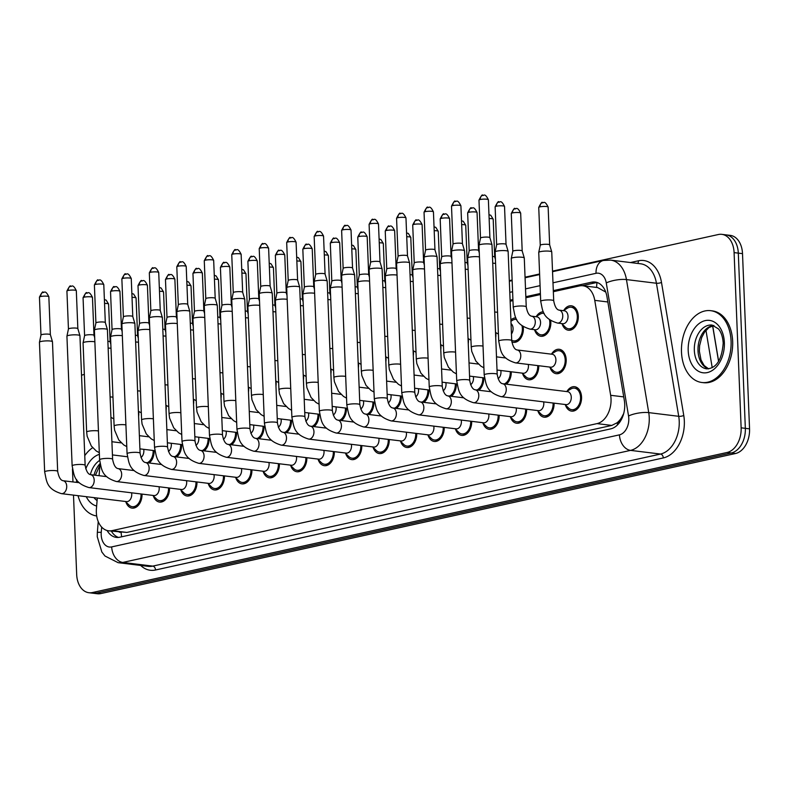 <?xml version="1.0" encoding="UTF-8"?>
<svg xmlns="http://www.w3.org/2000/svg" width="789" height="789" viewBox="0 0 789 789"><rect width="100%" height="100%" fill="white"/><g stroke="black" fill="none" stroke-linecap="round" stroke-linejoin="round"><path stroke-width="1.18" d="M563.839 310.294A12.299 8.373 97 0 1 571.364 305.797A12.299 8.373 97 0 1 578.298 316.152A12.299 8.373 97 0 1 568.376 330.216A12.299 8.373 97 0 1 562.163 324.032M536.372 316.359A12.299 8.373 97 0 1 543.335 311.823M550.673 320.462A12.299 8.373 97 0 1 550.83 322.208A12.299 8.373 97 0 1 540.909 336.282A12.299 8.373 97 0 1 534.686 330.098M510.887 319.979A12.299 8.373 97 0 1 515.868 317.888M523.196 326.528A12.299 8.373 97 0 1 523.363 328.273A12.299 8.373 97 0 1 513.432 342.337A12.299 8.373 97 0 1 511.834 341.903M495.729 332.593A12.299 8.373 97 0 1 495.887 334.339A12.299 8.373 97 0 1 495.719 337.574M468.262 338.659A12.299 8.373 97 0 1 468.419 340.394A12.299 8.373 97 0 1 468.252 343.629M440.785 344.714A12.299 8.373 97 0 1 440.952 346.46A12.299 8.373 97 0 1 440.785 349.695M413.318 350.78A12.299 8.373 97 0 1 413.475 352.525A12.299 8.373 97 0 1 413.308 355.76M385.851 356.845A12.299 8.373 97 0 1 386.008 358.591A12.299 8.373 97 0 1 385.841 361.816M358.374 362.901A12.299 8.373 97 0 1 358.541 364.646A12.299 8.373 97 0 1 358.374 367.881M330.907 368.966A12.299 8.373 97 0 1 331.064 370.712A12.299 8.373 97 0 1 330.897 373.947M303.43 375.031A12.299 8.373 97 0 1 303.597 376.777A12.299 8.373 97 0 1 303.43 380.012M275.963 381.097A12.299 8.373 97 0 1 276.12 382.833A12.299 8.373 97 0 1 275.963 386.068M248.496 387.152A12.299 8.373 97 0 1 248.653 388.898A12.299 8.373 97 0 1 248.486 392.133M221.019 393.218A12.299 8.373 97 0 1 221.186 394.964A12.299 8.373 97 0 1 221.019 398.198M193.552 399.283A12.299 8.373 97 0 1 193.709 401.019A12.299 8.373 97 0 1 193.542 404.254M166.084 405.339A12.299 8.373 97 0 1 166.242 407.085A12.299 8.373 97 0 1 166.075 410.319M138.608 411.404A12.299 8.373 97 0 1 138.775 413.15A12.299 8.373 97 0 1 138.608 416.385M551.728 353.788A12.299 8.373 97 0 1 559.253 349.29A12.299 8.373 97 0 1 566.186 359.636A12.299 8.373 97 0 1 556.265 373.7A12.299 8.373 97 0 1 550.051 367.526M567.094 391.206A12.299 8.373 97 0 1 574.619 386.709A12.299 8.373 97 0 1 581.552 397.064A12.299 8.373 97 0 1 571.63 411.128A12.299 8.373 97 0 1 565.407 404.944M97.294 498.037L96.426 508.787A21.707 14.774 -83 0 0 96.347 512.544A21.707 14.774 -83 0 0 108.586 530.81A21.707 14.774 -83 0 0 112.087 530.632L597.017 423.614A21.707 14.774 -83 0 0 610.656 395.299L594.758 300.362A21.707 14.774 -83 0 0 582.903 285.766A21.707 14.774 -83 0 0 579.402 285.943L553.345 291.693M621.683 417.401A21.707 14.774 97 0 1 617.028 422.815L617.294 422.756A7.239 4.921 -83 0 0 621.683 417.401L623.685 413.564M718.641 361.313L712.694 325.758M605.666 291.841A21.707 6.342 170.5 0 0 605.469 291.91L597.648 287.571L582.903 285.766M108.586 530.81L126.851 532.437L611.781 425.419L617.028 422.815M100.055 463.695L99.089 475.708M540.426 294.544L525.878 297.759M512.958 300.609L510.138 301.23M181.608 444.532A12.299 8.373 97 0 1 176.736 456.939M209.075 438.477A12.299 8.373 97 0 1 204.203 450.874M236.542 432.411A12.299 8.373 97 0 1 231.68 444.809M264.019 426.346A12.299 8.373 97 0 1 259.147 438.753M291.486 420.29A12.299 8.373 97 0 1 286.614 432.688M318.953 414.225A12.299 8.373 97 0 1 314.091 426.622M346.43 408.16A12.299 8.373 97 0 1 341.558 420.567M373.897 402.104A12.299 8.373 97 0 1 369.035 414.501M401.364 396.039A12.299 8.373 97 0 1 396.502 408.436M428.841 389.973A12.299 8.373 97 0 1 423.969 402.37M456.308 383.908A12.299 8.373 97 0 1 451.446 396.315M483.775 377.852A12.299 8.373 97 0 1 478.913 390.249M511.252 371.787A12.299 8.373 97 0 1 506.38 384.184M538.719 365.721A12.299 8.373 97 0 1 528.798 379.765A12.299 8.373 97 0 1 522.584 373.582M154.131 450.598A12.299 8.373 97 0 1 149.269 463.005M169.497 488.026A12.299 8.373 97 0 1 159.565 502.07A12.299 8.373 97 0 1 153.352 495.887M196.964 481.961A12.299 8.373 97 0 1 187.042 496.005A12.299 8.373 97 0 1 180.819 489.821M224.431 475.895A12.299 8.373 97 0 1 214.509 489.939A12.299 8.373 97 0 1 208.296 483.765M251.908 469.84A12.299 8.373 97 0 1 241.976 483.874A12.299 8.373 97 0 1 235.763 477.7M279.375 463.774A12.299 8.373 97 0 1 269.453 477.818A12.299 8.373 97 0 1 263.23 471.635M306.842 457.709A12.299 8.373 97 0 1 296.92 471.753A12.299 8.373 97 0 1 290.707 465.569M334.319 451.653A12.299 8.373 97 0 1 324.387 465.688A12.299 8.373 97 0 1 318.174 459.514M361.786 445.588A12.299 8.373 97 0 1 351.864 459.632A12.299 8.373 97 0 1 345.641 453.448M389.253 439.522A12.299 8.373 97 0 1 379.331 453.567A12.299 8.373 97 0 1 373.118 447.383M416.73 433.457A12.299 8.373 97 0 1 406.799 447.501A12.299 8.373 97 0 1 400.585 441.327M444.197 427.401A12.299 8.373 97 0 1 434.275 441.445A12.299 8.373 97 0 1 428.062 435.262M471.674 421.336A12.299 8.373 97 0 1 461.743 435.38A12.299 8.373 97 0 1 455.529 429.196M499.141 415.27A12.299 8.373 97 0 1 489.219 429.315A12.299 8.373 97 0 1 482.996 423.131M526.608 409.215A12.299 8.373 97 0 1 516.687 423.249A12.299 8.373 97 0 1 510.473 417.075M554.085 403.149A12.299 8.373 97 0 1 544.154 417.194A12.299 8.373 97 0 1 537.94 411.01M142.02 494.092A12.299 8.373 97 0 1 132.098 508.126A12.299 8.373 97 0 1 125.885 501.952M552.517 271.12L718.365 234.52A21.707 14.774 97 0 1 721.856 234.353A21.707 14.774 97 0 1 734.095 252.608L741.137 427.825L745.339 428.338A21.707 14.774 97 0 1 731.324 452.985L96.623 593.062A21.707 14.774 97 0 1 93.132 593.239A21.707 14.774 97 0 0 96.623 593.062L731.324 452.985A21.707 14.774 97 0 0 745.339 428.338L738.307 253.121L745.339 428.338L749.55 428.851A21.707 14.774 97 0 1 735.535 453.507L100.834 593.575A21.707 14.774 97 0 1 97.333 593.752L88.92 592.726A21.707 14.774 97 0 1 76.681 574.461L73.495 495.117M721.856 234.353L726.067 234.866A21.707 14.774 97 0 1 738.307 253.121A21.707 14.774 97 0 0 726.067 234.866L730.279 235.378A21.707 14.774 97 0 1 742.508 253.644L749.55 428.851M107.097 530.514A21.707 14.774 -83 0 0 116.308 537.388A21.707 14.774 -83 0 0 119.81 537.21L610.706 428.871A21.707 14.774 -83 0 0 624.346 400.556L606.938 296.615A21.707 14.774 -83 0 0 595.074 282.018A21.707 14.774 -83 0 0 591.582 282.196L553.306 290.638M118.449 537.417A21.707 14.774 97 0 1 111.377 531.145M81.523 375.298A21.707 14.774 97 0 1 83.664 374.597L84.334 374.45M72.963 481.941L72.45 468.982M741.137 427.825A21.707 14.774 97 0 1 727.113 452.472L92.412 592.549A21.707 14.774 97 0 1 88.92 592.726M509.309 280.657L512.13 280.036M525.05 277.186L539.597 273.98M540.386 293.488L525.829 296.703M512.919 299.554L510.098 300.175M582.213 285.707L595.794 282.709A21.707 14.774 97 0 1 597.155 282.501M125.402 501.479L129.021 505.039A10.849 7.387 -83 0 0 132.276 506.696A10.849 7.387 -83 0 0 141.034 494.279A10.849 7.387 -83 0 0 141.014 493.963M61.463 493.648A6.509 4.428 -83 0 0 62.795 493.519A6.509 4.428 -83 0 0 66.72 486.202A6.509 4.428 -83 0 0 63.051 480.718C60.546 480.264 58.761 477.148 57.676 471.388A6.509 1.114 -2.3 0 0 53.731 470.53A6.509 1.114 -2.3 0 0 46.719 471.013A6.509 1.114 -2.3 0 0 46.433 471.072A6.509 1.114 -2.3 0 0 44.657 471.911C46.709 480.945 46.107 488.933 61.463 493.648L126.487 501.607A6.509 4.428 -83 0 0 131.743 494.161A6.509 4.428 -83 0 0 131.585 492.809M44.657 471.911L39.45 342.288A6.509 1.114 -2.3 0 1 39.46 342.239A6.509 1.114 -2.3 0 1 41.225 341.44A6.509 1.114 -2.3 0 1 50.427 341.035A6.509 1.114 -2.3 0 1 52.459 341.716A6.509 1.114 -2.3 0 1 52.468 341.765L57.676 471.388M43.967 292.305A4.704 3.353 77.6 0 0 43.139 292.344A4.704 3.353 77.6 0 0 40.732 296.516A4.704 0.809 -2.3 0 0 39.45 297.128L40.979 335.069A4.704 0.809 -2.3 0 1 40.979 335.059A4.704 0.809 -2.3 0 1 42.251 334.477A4.704 0.809 -2.3 0 1 48.898 334.191A4.704 0.809 -2.3 0 1 50.368 334.674A4.704 0.809 -2.3 0 1 50.368 334.714M147.237 462.748A10.849 7.387 -83 0 0 153.145 450.795A10.849 7.387 -83 0 0 153.125 450.48M140.965 457.482A6.509 4.428 -83 0 0 143.854 450.677A6.509 4.428 -83 0 0 143.697 449.326M98.447 430.972A6.509 1.114 -2.3 0 0 88.713 431.188A6.509 1.114 -2.3 0 0 88.417 431.248A6.509 1.114 -2.3 0 0 86.652 432.086L83.072 342.909A6.509 1.114 -2.3 0 1 83.072 342.86A6.509 1.114 -2.3 0 1 84.837 342.071A6.509 1.114 -2.3 0 1 94.039 341.667A6.509 1.114 -2.3 0 1 94.858 341.795M87.579 292.936A4.704 3.353 77.6 0 0 86.751 292.975A4.704 3.353 77.6 0 0 84.344 297.147A4.704 0.809 -2.3 0 0 83.062 297.759L84.591 335.7A4.704 0.809 -2.3 0 1 84.591 335.68A4.704 0.809 -2.3 0 1 85.873 335.108A4.704 0.809 -2.3 0 1 92.51 334.812A4.704 0.809 -2.3 0 1 93.98 335.305A4.704 0.809 -2.3 0 1 93.99 335.335L94.7 337.712M108.152 348.067A6.509 1.114 -2.3 0 1 110.174 348.215A6.509 1.114 -2.3 0 1 111.002 348.343M107.876 341.292A4.704 0.809 -2.3 0 1 108.655 341.361A4.704 0.809 -2.3 0 1 110.125 341.854A4.704 0.809 -2.3 0 1 110.125 341.884L108.606 304.071L106.16 300.126L104.385 299.573M152.879 495.413L156.488 498.983A10.849 7.387 -83 0 0 159.743 500.63A10.849 7.387 -83 0 0 168.501 488.213A10.849 7.387 -83 0 0 168.481 487.898M88.94 487.582A6.509 4.428 -83 0 0 90.271 487.454A6.509 4.428 -83 0 0 94.197 480.136A6.509 4.428 -83 0 0 90.518 474.662C88.023 474.199 86.228 471.082 85.143 465.332A6.509 1.114 -2.3 0 0 81.208 464.465A6.509 1.114 -2.3 0 0 74.196 464.948A6.509 1.114 -2.3 0 0 73.9 465.007A6.509 1.114 -2.3 0 0 72.134 465.855C74.186 474.879 73.574 482.868 88.94 487.582L153.954 495.551A6.509 4.428 -83 0 0 159.21 488.105A6.509 4.428 -83 0 0 159.053 486.744M72.134 465.855L66.927 336.222A6.509 1.114 -2.3 0 1 66.927 336.173A6.509 1.114 -2.3 0 1 68.692 335.384A6.509 1.114 -2.3 0 1 77.894 334.98A6.509 1.114 -2.3 0 1 79.926 335.65A6.509 1.114 -2.3 0 1 79.936 335.7L85.143 465.332M71.434 286.249A4.704 3.353 77.6 0 0 70.606 286.279A4.704 3.353 77.6 0 0 68.199 290.46A4.704 0.809 -2.3 0 0 66.917 291.062L68.446 329.013A4.704 0.809 -2.3 0 1 68.446 328.993A4.704 0.809 -2.3 0 1 69.728 328.421A4.704 0.809 -2.3 0 1 76.365 328.125A4.704 0.809 -2.3 0 1 77.835 328.618A4.704 0.809 -2.3 0 1 77.845 328.648M180.346 489.358L183.955 492.918A10.849 7.387 -83 0 0 187.21 494.565A10.849 7.387 -83 0 0 195.968 482.158A10.849 7.387 -83 0 0 195.958 481.842M116.407 481.527A6.509 4.428 -83 0 0 117.739 481.398A6.509 4.428 -83 0 0 121.664 474.081A6.509 4.428 -83 0 0 117.995 468.597C115.49 468.133 113.695 465.027 112.61 459.267A6.509 1.114 -2.3 0 0 108.675 458.399A6.509 1.114 -2.3 0 0 101.663 458.882A6.509 1.114 -2.3 0 0 101.377 458.951A6.509 1.114 -2.3 0 0 99.601 459.79C101.653 468.824 101.041 476.803 116.407 481.527L181.431 489.486A6.509 4.428 -83 0 0 186.687 482.04A6.509 4.428 -83 0 0 186.52 480.679M99.601 459.79L94.394 330.157A6.509 1.114 -2.3 0 1 94.404 330.108A6.509 1.114 -2.3 0 1 96.169 329.319A6.509 1.114 -2.3 0 1 105.361 328.914A6.509 1.114 -2.3 0 1 107.403 329.585A6.509 1.114 -2.3 0 1 107.403 329.634L112.61 459.267M98.901 280.184A4.704 3.353 77.6 0 0 98.073 280.223A4.704 3.353 77.6 0 0 95.666 284.395A4.704 0.809 -2.3 0 0 94.394 284.997L95.913 322.948A4.704 0.809 -2.3 0 1 95.923 322.928A4.704 0.809 -2.3 0 1 97.195 322.356A4.704 0.809 -2.3 0 1 103.842 322.06A4.704 0.809 -2.3 0 1 105.312 322.553A4.704 0.809 -2.3 0 1 105.312 322.583M207.813 483.292L211.432 486.852A10.849 7.387 -83 0 0 214.687 488.509A10.849 7.387 -83 0 0 223.445 476.092A10.849 7.387 -83 0 0 223.425 475.777M143.884 475.461A6.509 4.428 -83 0 0 145.206 475.333A6.509 4.428 -83 0 0 149.131 468.015A6.509 4.428 -83 0 0 145.462 462.532C142.957 462.068 141.172 458.961 140.087 453.202A6.509 1.114 -2.3 0 0 136.152 452.344A6.509 1.114 -2.3 0 0 129.13 452.827A6.509 1.114 -2.3 0 0 128.844 452.886A6.509 1.114 -2.3 0 0 127.068 453.724C129.12 462.758 128.518 470.747 143.884 475.461L208.898 483.42A6.509 4.428 -83 0 0 214.154 475.974A6.509 4.428 -83 0 0 213.997 474.623M127.068 453.724L121.861 324.092A6.509 1.114 -2.3 0 1 121.871 324.052A6.509 1.114 -2.3 0 1 123.636 323.253A6.509 1.114 -2.3 0 1 132.838 322.849A6.509 1.114 -2.3 0 1 134.87 323.529A6.509 1.114 -2.3 0 1 134.88 323.579L140.087 453.202M126.378 274.118A4.704 3.353 77.6 0 0 125.55 274.158A4.704 3.353 77.6 0 0 123.143 278.33A4.704 0.809 -2.3 0 0 121.861 278.941L123.39 316.882A4.704 0.809 -2.3 0 1 123.39 316.862A4.704 0.809 -2.3 0 1 124.662 316.29A4.704 0.809 -2.3 0 1 131.309 316.004A4.704 0.809 -2.3 0 1 132.779 316.488A4.704 0.809 -2.3 0 1 132.789 316.527M235.29 477.227L238.899 480.787A10.849 7.387 -83 0 0 242.154 482.444A10.849 7.387 -83 0 0 250.912 470.027A10.849 7.387 -83 0 0 250.892 469.711M171.351 469.396A6.509 4.428 -83 0 0 172.683 469.268A6.509 4.428 -83 0 0 176.608 461.95A6.509 4.428 -83 0 0 172.929 456.476C170.434 456.012 168.639 452.896 167.554 447.136A6.509 1.114 -2.3 0 0 163.619 446.278A6.509 1.114 -2.3 0 0 156.607 446.761A6.509 1.114 -2.3 0 0 156.311 446.821A6.509 1.114 -2.3 0 0 154.545 447.659C156.597 456.693 155.985 464.682 171.351 469.396L236.375 477.365A6.509 4.428 -83 0 0 241.621 469.909A6.509 4.428 -83 0 0 241.464 468.558M154.545 447.659L149.338 318.036A6.509 1.114 -2.3 0 1 149.338 317.987A6.509 1.114 -2.3 0 1 151.103 317.198A6.509 1.114 -2.3 0 1 160.305 316.784A6.509 1.114 -2.3 0 1 162.337 317.464A6.509 1.114 -2.3 0 1 162.347 317.513L167.554 447.136M153.845 268.053A4.704 3.353 77.6 0 0 153.017 268.092A4.704 3.353 77.6 0 0 150.61 272.264A4.704 0.809 -2.3 0 0 149.328 272.876L150.857 310.817A4.704 0.809 -2.3 0 1 150.857 310.807A4.704 0.809 -2.3 0 1 152.139 310.235A4.704 0.809 -2.3 0 1 158.776 309.939A4.704 0.809 -2.3 0 1 160.246 310.422A4.704 0.809 -2.3 0 1 160.256 310.462M174.704 456.693A10.849 7.387 -83 0 0 180.612 444.73A10.849 7.387 -83 0 0 180.592 444.414M168.432 451.426A6.509 4.428 -83 0 0 171.321 444.611A6.509 4.428 -83 0 0 171.164 443.26M125.915 424.906A6.509 1.114 -2.3 0 0 116.18 425.123A6.509 1.114 -2.3 0 0 115.894 425.182A6.509 1.114 -2.3 0 0 114.119 426.021L110.539 336.854A6.509 1.114 -2.3 0 1 110.539 336.804A6.509 1.114 -2.3 0 1 112.314 336.006A6.509 1.114 -2.3 0 1 121.506 335.601A6.509 1.114 -2.3 0 1 122.334 335.729M115.046 286.871A4.704 3.353 77.6 0 0 114.218 286.91A4.704 3.353 77.6 0 0 111.811 291.082A4.704 0.809 -2.3 0 0 110.539 291.693L112.058 329.634A4.704 0.809 -2.3 0 1 112.068 329.615A4.704 0.809 -2.3 0 1 113.34 329.043A4.704 0.809 -2.3 0 1 119.987 328.757A4.704 0.809 -2.3 0 1 121.457 329.24A4.704 0.809 -2.3 0 1 121.457 329.279L122.167 331.656M202.181 450.627A10.849 7.387 -83 0 0 208.079 438.664A10.849 7.387 -83 0 0 208.069 438.349M195.909 445.361A6.509 4.428 -83 0 0 198.798 438.546A6.509 4.428 -83 0 0 198.631 437.195M153.382 418.841A6.509 1.114 -2.3 0 0 143.657 419.058A6.509 1.114 -2.3 0 0 143.361 419.117A6.509 1.114 -2.3 0 0 141.596 419.965L138.006 330.788A6.509 1.114 -2.3 0 1 138.016 330.739A6.509 1.114 -2.3 0 1 139.781 329.95A6.509 1.114 -2.3 0 1 148.983 329.536A6.509 1.114 -2.3 0 1 149.802 329.674M142.523 280.815A4.704 3.353 77.6 0 0 141.695 280.845A4.704 3.353 77.6 0 0 139.288 285.026A4.704 0.809 -2.3 0 0 138.006 285.628L139.535 323.579A4.704 0.809 -2.3 0 1 139.535 323.559A4.704 0.809 -2.3 0 1 140.807 322.987A4.704 0.809 -2.3 0 1 147.454 322.691A4.704 0.809 -2.3 0 1 148.924 323.184A4.704 0.809 -2.3 0 1 148.924 323.214L149.644 325.591M229.648 444.562A10.849 7.387 -83 0 0 235.556 432.609A10.849 7.387 -83 0 0 235.536 432.293M223.376 439.295A6.509 4.428 -83 0 0 226.265 432.49A6.509 4.428 -83 0 0 226.108 431.129M180.859 412.785A6.509 1.114 -2.3 0 0 171.124 412.992A6.509 1.114 -2.3 0 0 170.838 413.061A6.509 1.114 -2.3 0 0 169.063 413.9L165.483 324.723A6.509 1.114 -2.3 0 1 165.483 324.673A6.509 1.114 -2.3 0 1 167.248 323.884A6.509 1.114 -2.3 0 1 176.45 323.48A6.509 1.114 -2.3 0 1 177.278 323.608M169.99 274.75A4.704 3.353 77.6 0 0 169.162 274.789A4.704 3.353 77.6 0 0 166.755 278.961A4.704 0.809 -2.3 0 0 165.473 279.562L167.002 317.513A4.704 0.809 -2.3 0 1 167.002 317.494A4.704 0.809 -2.3 0 1 168.284 316.922A4.704 0.809 -2.3 0 1 174.921 316.626A4.704 0.809 -2.3 0 1 176.391 317.119A4.704 0.809 -2.3 0 1 176.401 317.148L177.111 319.525M135.619 342.012A6.509 1.114 -2.3 0 1 137.651 342.15A6.509 1.114 -2.3 0 1 138.47 342.278M135.343 335.226A4.704 0.809 -2.3 0 1 136.122 335.305A4.704 0.809 -2.3 0 1 137.592 335.789A4.704 0.809 -2.3 0 1 137.602 335.828L136.073 298.005L133.627 294.06L131.862 293.518M163.086 335.946A6.509 1.114 -2.3 0 1 165.118 336.084A6.509 1.114 -2.3 0 1 165.946 336.222M162.82 329.171A4.704 0.809 -2.3 0 1 163.589 329.24A4.704 0.809 -2.3 0 1 165.059 329.723A4.704 0.809 -2.3 0 1 165.069 329.763L163.55 291.94L161.094 288.005L159.329 287.452M190.563 329.881A6.509 1.114 -2.3 0 1 192.585 330.029A6.509 1.114 -2.3 0 1 193.413 330.157M190.287 323.105A4.704 0.809 -2.3 0 1 191.066 323.174A4.704 0.809 -2.3 0 1 192.536 323.668A4.704 0.809 -2.3 0 1 192.536 323.697L193.246 326.074M218.03 323.815A6.509 1.114 -2.3 0 1 220.062 323.963A6.509 1.114 -2.3 0 1 220.881 324.092M217.754 317.04A4.704 0.809 -2.3 0 1 218.533 317.119A4.704 0.809 -2.3 0 1 220.003 317.602A4.704 0.809 -2.3 0 1 220.013 317.642L218.494 279.819L216.038 275.874L214.273 275.331M245.497 317.76A6.509 1.114 -2.3 0 1 247.529 317.898A6.509 1.114 -2.3 0 1 248.357 318.026M245.231 310.984A4.704 0.809 -2.3 0 1 246 311.053A4.704 0.809 -2.3 0 1 247.47 311.537A4.704 0.809 -2.3 0 1 247.48 311.576L245.961 273.753L243.505 269.808L241.74 269.266M272.974 311.694A6.509 1.114 -2.3 0 1 274.996 311.842A6.509 1.114 -2.3 0 1 275.825 311.971M272.698 304.919A4.704 0.809 -2.3 0 1 273.477 304.988A4.704 0.809 -2.3 0 1 274.947 305.481A4.704 0.809 -2.3 0 1 274.947 305.511L275.657 307.888M300.441 305.629A6.509 1.114 -2.3 0 1 302.473 305.777A6.509 1.114 -2.3 0 1 303.292 305.905M300.165 298.853A4.704 0.809 -2.3 0 1 300.944 298.923A4.704 0.809 -2.3 0 1 302.414 299.416A4.704 0.809 -2.3 0 1 302.424 299.445L303.134 301.822M327.908 299.573A6.509 1.114 -2.3 0 1 329.94 299.712A6.509 1.114 -2.3 0 1 330.769 299.84M327.642 292.798A4.704 0.809 -2.3 0 1 328.411 292.867A4.704 0.809 -2.3 0 1 329.881 293.35A4.704 0.809 -2.3 0 1 329.891 293.39M355.385 293.508A6.509 1.114 -2.3 0 1 357.407 293.646A6.509 1.114 -2.3 0 1 358.236 293.784M355.109 286.732A4.704 0.809 -2.3 0 1 355.888 286.801A4.704 0.809 -2.3 0 1 357.358 287.285A4.704 0.809 -2.3 0 1 357.358 287.324M382.852 287.443A6.509 1.114 -2.3 0 1 384.884 287.591A6.509 1.114 -2.3 0 1 385.703 287.719M382.576 280.667A4.704 0.809 -2.3 0 1 383.355 280.736A4.704 0.809 -2.3 0 1 384.825 281.229A4.704 0.809 -2.3 0 1 384.835 281.259M410.319 281.377A6.509 1.114 -2.3 0 1 412.351 281.525A6.509 1.114 -2.3 0 1 413.18 281.653M410.053 274.602A4.704 0.809 -2.3 0 1 410.822 274.68A4.704 0.809 -2.3 0 1 412.292 275.164A4.704 0.809 -2.3 0 1 412.302 275.203M437.796 275.322A6.509 1.114 -2.3 0 1 439.828 275.46A6.509 1.114 -2.3 0 1 440.647 275.588M437.52 268.546A4.704 0.809 -2.3 0 1 438.299 268.615A4.704 0.809 -2.3 0 1 439.769 269.098A4.704 0.809 -2.3 0 1 439.769 269.138M465.263 269.256A6.509 1.114 -2.3 0 1 467.295 269.404A6.509 1.114 -2.3 0 1 468.114 269.532M464.997 262.481A4.704 0.809 -2.3 0 1 465.766 262.55A4.704 0.809 -2.3 0 1 467.236 263.043A4.704 0.809 -2.3 0 1 467.246 263.072M511.706 340.276A10.849 7.387 -83 0 0 513.609 340.907A10.849 7.387 -83 0 0 522.367 328.49A10.849 7.387 -83 0 0 521.973 325.64M511.45 333.964A6.509 4.428 -83 0 0 513.077 328.372A6.509 4.428 -83 0 0 511.035 323.598M492.74 263.191A6.509 1.114 -2.3 0 1 494.762 263.339A6.509 1.114 -2.3 0 1 495.591 263.467M492.464 256.415A4.704 0.809 -2.3 0 1 493.243 256.484A4.704 0.809 -2.3 0 1 494.713 256.977A4.704 0.809 -2.3 0 1 494.713 257.007L493.194 219.194L490.748 215.249L488.983 214.707M516.687 319.437A10.849 7.387 -83 0 0 516.253 319.358A10.849 7.387 -83 0 0 512.692 320.176L510.947 321.212M534.212 329.624L537.822 333.195A10.849 7.387 -83 0 0 541.086 334.842A10.849 7.387 -83 0 0 549.834 322.425A10.849 7.387 -83 0 0 549.44 319.575M535.297 329.763A6.509 4.428 -83 0 0 540.554 322.316A6.509 4.428 -83 0 0 536.875 316.833L531.618 316.192A6.509 4.428 -83 0 1 535.287 321.665A6.509 4.428 -83 0 1 531.362 328.993A6.509 4.428 -83 0 1 530.04 329.121L535.297 329.763M526.243 306.862A6.509 1.114 -2.3 0 0 522.308 305.994A6.509 1.114 -2.3 0 0 515.286 306.477A6.509 1.114 -2.3 0 0 515 306.536A6.509 1.114 -2.3 0 0 513.225 307.385L511.262 258.526A6.509 1.114 -2.3 0 1 511.272 258.476A6.509 1.114 -2.3 0 1 513.037 257.678A6.509 1.114 -2.3 0 1 522.239 257.273A6.509 1.114 -2.3 0 1 524.271 257.954A6.509 1.114 -2.3 0 1 524.281 258.003L526.243 306.862C527.328 312.622 529.113 315.728 531.618 316.192M512.791 251.326A4.704 0.809 -2.3 0 1 512.791 251.287A4.704 0.809 -2.3 0 1 514.063 250.715A4.704 0.809 -2.3 0 1 520.71 250.429A4.704 0.809 -2.3 0 1 522.18 250.912A4.704 0.809 -2.3 0 1 522.19 250.951L520.671 213.129C516.795 205.189 515.681 209.933 514.951 208.72A4.704 3.353 77.6 0 0 512.544 212.902A4.704 0.809 -2.3 0 1 517.683 212.497A4.704 0.809 -2.3 0 1 520.671 213.129M544.154 313.371A10.849 7.387 -83 0 0 543.72 313.302A10.849 7.387 -83 0 0 540.159 314.111L535.8 316.705M561.679 323.569L565.299 327.129A10.849 7.387 -83 0 0 568.553 328.776A10.849 7.387 -83 0 0 577.311 316.369A10.849 7.387 -83 0 0 571.187 307.237A10.849 7.387 -83 0 0 567.636 308.055L563.267 310.639M562.764 323.697A6.509 4.428 -83 0 0 568.021 316.251A6.509 4.428 -83 0 0 564.352 310.767L559.085 310.126A6.509 4.428 -83 0 1 562.764 315.61A6.509 4.428 -83 0 1 558.839 322.928A6.509 4.428 -83 0 1 557.507 323.056L562.764 323.697M553.71 300.796A6.509 1.114 -2.3 0 0 549.775 299.938A6.509 1.114 -2.3 0 0 542.763 300.422A6.509 1.114 -2.3 0 0 542.467 300.481A6.509 1.114 -2.3 0 0 540.702 301.319L538.739 252.46A6.509 1.114 -2.3 0 1 538.739 252.411A6.509 1.114 -2.3 0 1 540.504 251.622A6.509 1.114 -2.3 0 1 549.706 251.208A6.509 1.114 -2.3 0 1 551.738 251.888A6.509 1.114 -2.3 0 1 551.748 251.938L553.71 300.796C554.795 306.556 556.59 309.663 559.085 310.126M540.258 245.261A4.704 0.809 -2.3 0 1 540.258 245.231A4.704 0.809 -2.3 0 1 541.54 244.659A4.704 0.809 -2.3 0 1 548.177 244.363A4.704 0.809 -2.3 0 1 549.647 244.856A4.704 0.809 -2.3 0 1 549.657 244.886L548.138 207.063C544.262 199.134 543.148 203.878 542.428 202.665A4.704 3.353 77.6 0 0 540.021 206.836A4.704 0.809 -2.3 0 1 545.16 206.442A4.704 0.809 -2.3 0 1 548.138 207.063M96.682 515.967A36.176 24.627 97 0 1 78.032 495.679M76.513 482.375A36.176 24.627 97 0 1 76.651 479.574M84.758 455.667A36.176 24.627 97 0 1 92.629 447.698M731.078 341.114A36.176 24.627 97 0 1 701.885 382.497A36.176 24.627 97 0 1 681.489 352.062A36.176 24.627 97 0 1 710.682 310.679A36.176 24.627 97 0 1 731.078 341.114M710.682 310.679L712.26 310.876A36.176 24.627 97 0 1 732.656 341.312A36.176 24.627 97 0 1 703.463 382.685L701.885 382.497M262.757 471.161L266.366 474.731A10.849 7.387 -83 0 0 269.621 476.378A10.849 7.387 -83 0 0 278.379 463.971A10.849 7.387 -83 0 0 278.369 463.646M198.818 463.34A6.509 4.428 -83 0 0 200.15 463.212A6.509 4.428 -83 0 0 204.075 455.884A6.509 4.428 -83 0 0 200.406 450.411C197.901 449.947 196.106 446.84 195.021 441.081A6.509 1.114 -2.3 0 0 191.086 440.213A6.509 1.114 -2.3 0 0 184.074 440.696A6.509 1.114 -2.3 0 0 183.788 440.755A6.509 1.114 -2.3 0 0 182.012 441.603C184.064 450.637 183.452 458.616 198.818 463.34L263.842 471.299A6.509 4.428 -83 0 0 269.098 463.853A6.509 4.428 -83 0 0 268.931 462.492M182.012 441.603L176.805 311.971A6.509 1.114 -2.3 0 1 176.815 311.921A6.509 1.114 -2.3 0 1 178.58 311.132A6.509 1.114 -2.3 0 1 187.772 310.728A6.509 1.114 -2.3 0 1 189.814 311.399A6.509 1.114 -2.3 0 1 189.824 311.448L195.021 441.081M178.324 304.781A4.704 0.809 -2.3 0 1 178.334 304.741A4.704 0.809 -2.3 0 1 179.606 304.169A4.704 0.809 -2.3 0 1 186.253 303.873A4.704 0.809 -2.3 0 1 187.723 304.367A4.704 0.809 -2.3 0 1 187.723 304.396M290.224 465.106L293.843 468.666A10.849 7.387 -83 0 0 297.098 470.313A10.849 7.387 -83 0 0 305.856 457.906A10.849 7.387 -83 0 0 305.836 457.59M226.295 457.275A6.509 4.428 -83 0 0 227.617 457.147A6.509 4.428 -83 0 0 231.542 449.829A6.509 4.428 -83 0 0 227.873 444.345C225.368 443.882 223.583 440.775 222.498 435.015A6.509 1.114 -2.3 0 0 218.563 434.157A6.509 1.114 -2.3 0 0 211.541 434.64A6.509 1.114 -2.3 0 0 211.255 434.7A6.509 1.114 -2.3 0 0 209.48 435.538C211.531 444.572 210.929 452.551 226.295 457.275L291.309 465.234A6.509 4.428 -83 0 0 296.565 457.788A6.509 4.428 -83 0 0 296.408 456.436M209.48 435.538L204.282 305.905A6.509 1.114 -2.3 0 1 204.282 305.856A6.509 1.114 -2.3 0 1 206.047 305.067A6.509 1.114 -2.3 0 1 215.249 304.662A6.509 1.114 -2.3 0 1 217.281 305.343A6.509 1.114 -2.3 0 1 217.291 305.382L222.498 435.015M205.801 298.715A4.704 0.809 -2.3 0 1 205.801 298.676A4.704 0.809 -2.3 0 1 207.073 298.104A4.704 0.809 -2.3 0 1 213.72 297.818A4.704 0.809 -2.3 0 1 215.19 298.301A4.704 0.809 -2.3 0 1 215.2 298.341L213.671 260.37C209.805 252.441 208.69 257.184 207.961 255.971A4.704 3.353 77.6 0 0 205.554 260.143A4.704 0.809 -2.3 0 1 210.693 259.749A4.704 0.809 -2.3 0 1 213.671 260.37M317.701 459.04L321.31 462.601A10.849 7.387 -83 0 0 324.565 464.257A10.849 7.387 -83 0 0 333.323 451.841A10.849 7.387 -83 0 0 333.303 451.525M253.762 451.209A6.509 4.428 -83 0 0 255.094 451.081A6.509 4.428 -83 0 0 259.019 443.763A6.509 4.428 -83 0 0 255.34 438.289C252.845 437.826 251.05 434.709 249.965 428.95A6.509 1.114 -2.3 0 0 246.03 428.092A6.509 1.114 -2.3 0 0 239.018 428.575A6.509 1.114 -2.3 0 0 238.722 428.634A6.509 1.114 -2.3 0 0 236.956 429.472C239.008 438.506 238.396 446.495 253.762 451.209L318.786 459.168A6.509 4.428 -83 0 0 324.032 451.722A6.509 4.428 -83 0 0 323.875 450.371M236.956 429.472L231.749 299.85A6.509 1.114 -2.3 0 1 231.749 299.8A6.509 1.114 -2.3 0 1 233.524 299.001A6.509 1.114 -2.3 0 1 242.716 298.597A6.509 1.114 -2.3 0 1 244.748 299.278A6.509 1.114 -2.3 0 1 244.758 299.327L249.965 428.95M233.268 292.65A4.704 0.809 -2.3 0 1 233.268 292.62A4.704 0.809 -2.3 0 1 234.55 292.048A4.704 0.809 -2.3 0 1 241.187 291.752A4.704 0.809 -2.3 0 1 242.657 292.236A4.704 0.809 -2.3 0 1 242.667 292.275L241.138 254.314C237.272 246.375 236.158 251.119 235.428 249.906A4.704 3.353 77.6 0 0 233.021 254.078A4.704 0.809 -2.3 0 1 238.16 253.683A4.704 0.809 -2.3 0 1 241.138 254.314M257.125 438.506A10.849 7.387 -83 0 0 263.023 426.543A10.849 7.387 -83 0 0 263.003 426.228M250.843 433.24A6.509 4.428 -83 0 0 253.733 426.425A6.509 4.428 -83 0 0 253.575 425.074M208.326 406.72A6.509 1.114 -2.3 0 0 198.591 406.937A6.509 1.114 -2.3 0 0 198.305 406.996A6.509 1.114 -2.3 0 0 196.53 407.834L192.95 318.657A6.509 1.114 -2.3 0 1 192.96 318.618A6.509 1.114 -2.3 0 1 194.725 317.819A6.509 1.114 -2.3 0 1 203.917 317.415A6.509 1.114 -2.3 0 1 204.745 317.543M197.457 268.684A4.704 3.353 77.6 0 0 196.629 268.724A4.704 3.353 77.6 0 0 194.222 272.895A4.704 0.809 -2.3 0 0 192.95 273.507L194.469 311.448A4.704 0.809 -2.3 0 1 194.479 311.428A4.704 0.809 -2.3 0 1 195.751 310.856A4.704 0.809 -2.3 0 1 202.398 310.57A4.704 0.809 -2.3 0 1 203.868 311.053A4.704 0.809 -2.3 0 1 203.868 311.093M284.592 432.441A10.849 7.387 -83 0 0 290.49 420.478A10.849 7.387 -83 0 0 290.48 420.162M278.32 427.174A6.509 4.428 -83 0 0 281.209 420.359A6.509 4.428 -83 0 0 281.042 419.008M235.793 400.654A6.509 1.114 -2.3 0 0 226.068 400.871A6.509 1.114 -2.3 0 0 225.772 400.93A6.509 1.114 -2.3 0 0 224.007 401.769L220.417 312.602A6.509 1.114 -2.3 0 1 220.427 312.552A6.509 1.114 -2.3 0 1 222.192 311.754A6.509 1.114 -2.3 0 1 231.394 311.349A6.509 1.114 -2.3 0 1 232.213 311.477M224.934 262.619A4.704 3.353 77.6 0 0 224.106 262.658A4.704 3.353 77.6 0 0 221.699 266.83A4.704 0.809 -2.3 0 0 220.417 267.441L221.946 305.382A4.704 0.809 -2.3 0 1 221.946 305.373A4.704 0.809 -2.3 0 1 223.218 304.801A4.704 0.809 -2.3 0 1 229.865 304.505A4.704 0.809 -2.3 0 1 231.335 304.988A4.704 0.809 -2.3 0 1 231.345 305.027M312.059 426.376A10.849 7.387 -83 0 0 317.967 414.412A10.849 7.387 -83 0 0 317.947 414.097M305.787 421.109A6.509 4.428 -83 0 0 308.677 414.304A6.509 4.428 -83 0 0 308.519 412.943M263.27 394.589A6.509 1.114 -2.3 0 0 253.535 394.806A6.509 1.114 -2.3 0 0 253.249 394.865A6.509 1.114 -2.3 0 0 251.474 395.713L247.894 306.536A6.509 1.114 -2.3 0 1 247.894 306.487A6.509 1.114 -2.3 0 1 249.659 305.698A6.509 1.114 -2.3 0 1 258.861 305.294A6.509 1.114 -2.3 0 1 259.689 305.422M252.401 256.563A4.704 3.353 77.6 0 0 251.573 256.603A4.704 3.353 77.6 0 0 249.166 260.774A4.704 0.809 -2.3 0 0 247.884 261.376L249.413 299.327A4.704 0.809 -2.3 0 1 249.413 299.307A4.704 0.809 -2.3 0 1 250.695 298.735A4.704 0.809 -2.3 0 1 257.332 298.439A4.704 0.809 -2.3 0 1 258.802 298.932A4.704 0.809 -2.3 0 1 258.812 298.962M345.168 452.975L348.777 456.545A10.849 7.387 -83 0 0 352.042 458.192A10.849 7.387 -83 0 0 360.79 445.775A10.849 7.387 -83 0 0 360.78 445.46M281.229 445.144A6.509 4.428 -83 0 0 282.561 445.026A6.509 4.428 -83 0 0 286.486 437.698A6.509 4.428 -83 0 0 282.817 432.224C280.312 431.761 278.517 428.644 277.432 422.894A6.509 1.114 -2.3 0 0 273.497 422.026A6.509 1.114 -2.3 0 0 266.485 422.509A6.509 1.114 -2.3 0 0 266.199 422.569A6.509 1.114 -2.3 0 0 264.423 423.417C266.475 432.441 265.873 440.43 281.229 445.144L346.253 453.113A6.509 4.428 -83 0 0 351.509 445.667A6.509 4.428 -83 0 0 351.352 444.306M264.423 423.417L259.216 293.784A6.509 1.114 -2.3 0 1 259.226 293.735A6.509 1.114 -2.3 0 1 260.991 292.946A6.509 1.114 -2.3 0 1 270.183 292.541A6.509 1.114 -2.3 0 1 272.225 293.212A6.509 1.114 -2.3 0 1 272.235 293.261L277.432 422.894M260.735 286.585A4.704 0.809 -2.3 0 1 260.745 286.555A4.704 0.809 -2.3 0 1 262.017 285.983A4.704 0.809 -2.3 0 1 268.664 285.687A4.704 0.809 -2.3 0 1 270.134 286.18A4.704 0.809 -2.3 0 1 270.134 286.21L268.615 248.249C264.739 240.31 263.625 245.054 262.905 243.84A4.704 3.353 77.6 0 0 260.498 248.022A4.704 0.809 -2.3 0 1 265.637 247.618A4.704 0.809 -2.3 0 1 268.615 248.249M372.635 446.919L376.254 450.48A10.849 7.387 -83 0 0 379.509 452.127A10.849 7.387 -83 0 0 388.267 439.72A10.849 7.387 -83 0 0 388.247 439.404M308.706 439.088A6.509 4.428 -83 0 0 310.028 438.96A6.509 4.428 -83 0 0 313.953 431.642A6.509 4.428 -83 0 0 310.284 426.159C307.789 425.695 305.994 422.588 304.909 416.829A6.509 1.114 -2.3 0 0 300.974 415.961A6.509 1.114 -2.3 0 0 293.952 416.444A6.509 1.114 -2.3 0 0 293.666 416.513A6.509 1.114 -2.3 0 0 291.891 417.351C293.952 426.385 293.34 434.364 308.706 439.088L373.72 447.047A6.509 4.428 -83 0 0 378.976 439.601A6.509 4.428 -83 0 0 378.819 438.24M291.891 417.351L286.693 287.719A6.509 1.114 -2.3 0 1 286.693 287.669A6.509 1.114 -2.3 0 1 288.458 286.88A6.509 1.114 -2.3 0 1 297.66 286.476A6.509 1.114 -2.3 0 1 299.692 287.147A6.509 1.114 -2.3 0 1 299.702 287.196L304.909 416.829M288.212 280.529A4.704 0.809 -2.3 0 1 288.212 280.489A4.704 0.809 -2.3 0 1 289.494 279.917A4.704 0.809 -2.3 0 1 296.131 279.622A4.704 0.809 -2.3 0 1 297.601 280.115A4.704 0.809 -2.3 0 1 297.611 280.144L296.082 242.184C292.216 234.254 291.102 238.998 290.372 237.785A4.704 3.353 77.6 0 0 287.965 241.957A4.704 0.809 -2.3 0 1 293.104 241.562A4.704 0.809 -2.3 0 1 296.082 242.184M400.112 440.854L403.721 444.414A10.849 7.387 -83 0 0 406.976 446.071A10.849 7.387 -83 0 0 415.734 433.654A10.849 7.387 -83 0 0 415.724 433.339M336.173 433.023A6.509 4.428 -83 0 0 337.505 432.895A6.509 4.428 -83 0 0 341.43 425.577A6.509 4.428 -83 0 0 337.761 420.093C335.256 419.63 333.461 416.523 332.376 410.763A6.509 1.114 -2.3 0 0 328.441 409.905A6.509 1.114 -2.3 0 0 321.429 410.388A6.509 1.114 -2.3 0 0 321.133 410.448A6.509 1.114 -2.3 0 0 319.367 411.286C321.419 420.32 320.807 428.309 336.173 433.023L401.197 440.982A6.509 4.428 -83 0 0 406.443 433.536A6.509 4.428 -83 0 0 406.286 432.185M319.367 411.286L314.16 281.663A6.509 1.114 -2.3 0 1 314.16 281.614A6.509 1.114 -2.3 0 1 315.935 280.815A6.509 1.114 -2.3 0 1 325.127 280.411A6.509 1.114 -2.3 0 1 327.159 281.091A6.509 1.114 -2.3 0 1 327.169 281.14L332.376 410.763M315.679 274.464A4.704 0.809 -2.3 0 1 315.679 274.424A4.704 0.809 -2.3 0 1 316.961 273.852A4.704 0.809 -2.3 0 1 323.598 273.566A4.704 0.809 -2.3 0 1 325.068 274.049A4.704 0.809 -2.3 0 1 325.078 274.089L323.549 236.128C319.683 228.189 318.569 232.933 317.839 231.719A4.704 3.353 77.6 0 0 315.432 235.891A4.704 0.809 -2.3 0 1 320.571 235.497A4.704 0.809 -2.3 0 1 323.549 236.128M427.579 434.788L431.188 438.359A10.849 7.387 -83 0 0 434.453 440.006A10.849 7.387 -83 0 0 443.211 427.589A10.849 7.387 -83 0 0 443.191 427.273M363.64 426.957A6.509 4.428 -83 0 0 364.972 426.829A6.509 4.428 -83 0 0 368.897 419.511A6.509 4.428 -83 0 0 365.228 414.038C362.723 413.574 360.938 410.458 359.853 404.698A6.509 1.114 -2.3 0 0 355.908 403.84A6.509 1.114 -2.3 0 0 348.896 404.323A6.509 1.114 -2.3 0 0 348.61 404.382A6.509 1.114 -2.3 0 0 346.835 405.221C348.886 414.255 348.284 422.243 363.64 426.957L428.664 434.926A6.509 4.428 -83 0 0 433.92 427.47A6.509 4.428 -83 0 0 433.763 426.119M346.835 405.221L341.627 275.598A6.509 1.114 -2.3 0 1 341.637 275.548A6.509 1.114 -2.3 0 1 343.402 274.759A6.509 1.114 -2.3 0 1 352.594 274.345A6.509 1.114 -2.3 0 1 354.636 275.026A6.509 1.114 -2.3 0 1 354.646 275.075L359.853 404.698M342.909 229.826A4.704 0.809 -2.3 0 0 341.627 230.437L343.146 268.388A4.704 0.809 -2.3 0 1 343.156 268.368A4.704 0.809 -2.3 0 1 344.428 267.796A4.704 0.809 -2.3 0 1 351.075 267.501A4.704 0.809 -2.3 0 1 352.545 267.984A4.704 0.809 -2.3 0 1 352.545 268.023L351.026 230.063C347.15 222.123 346.036 226.867 345.316 225.654A4.704 3.353 77.6 0 0 342.909 229.826A4.704 0.809 -2.3 0 1 348.048 229.431A4.704 0.809 -2.3 0 1 351.026 230.063M455.046 428.723L458.665 432.293A10.849 7.387 -83 0 0 461.92 433.94A10.849 7.387 -83 0 0 470.678 421.533A10.849 7.387 -83 0 0 470.658 421.208M391.117 420.902A6.509 4.428 -83 0 0 392.439 420.774A6.509 4.428 -83 0 0 396.374 413.446A6.509 4.428 -83 0 0 392.695 407.972C390.2 407.509 388.405 404.402 387.32 398.642A6.509 1.114 -2.3 0 0 383.385 397.774A6.509 1.114 -2.3 0 0 376.373 398.258A6.509 1.114 -2.3 0 0 376.077 398.317A6.509 1.114 -2.3 0 0 374.311 399.165C376.363 408.199 375.751 416.178 391.117 420.902L456.131 428.861A6.509 4.428 -83 0 0 461.387 421.415A6.509 4.428 -83 0 0 461.23 420.054M374.311 399.165L369.104 269.532A6.509 1.114 -2.3 0 1 369.104 269.483A6.509 1.114 -2.3 0 1 370.869 268.694A6.509 1.114 -2.3 0 1 380.071 268.29A6.509 1.114 -2.3 0 1 382.103 268.96A6.509 1.114 -2.3 0 1 382.113 269.01L387.32 398.642M373.611 219.559A4.704 3.353 77.6 0 0 372.783 219.598A4.704 3.353 77.6 0 0 370.376 223.77A4.704 0.809 -2.3 0 0 369.094 224.372L370.623 262.323A4.704 0.809 -2.3 0 1 370.623 262.303A4.704 0.809 -2.3 0 1 371.905 261.731A4.704 0.809 -2.3 0 1 378.542 261.435A4.704 0.809 -2.3 0 1 380.012 261.928A4.704 0.809 -2.3 0 1 380.022 261.958L382.103 268.96M339.536 420.31A10.849 7.387 -83 0 0 345.434 408.357A10.849 7.387 -83 0 0 345.414 408.041M333.264 415.053A6.509 4.428 -83 0 0 336.144 408.238A6.509 4.428 -83 0 0 335.986 406.887M290.737 388.533A6.509 1.114 -2.3 0 0 281.002 388.75A6.509 1.114 -2.3 0 0 280.716 388.809A6.509 1.114 -2.3 0 0 278.941 389.648L275.361 300.471A6.509 1.114 -2.3 0 1 275.371 300.422A6.509 1.114 -2.3 0 1 277.136 299.633A6.509 1.114 -2.3 0 1 286.328 299.228A6.509 1.114 -2.3 0 1 287.157 299.356M279.868 250.498A4.704 3.353 77.6 0 0 279.04 250.537A4.704 3.353 77.6 0 0 276.643 254.709A4.704 0.809 -2.3 0 0 275.361 255.32L276.88 293.261A4.704 0.809 -2.3 0 1 276.89 293.242A4.704 0.809 -2.3 0 1 278.162 292.67A4.704 0.809 -2.3 0 1 284.809 292.384A4.704 0.809 -2.3 0 1 286.279 292.867A4.704 0.809 -2.3 0 1 286.279 292.897M367.003 414.255A10.849 7.387 -83 0 0 372.901 402.291A10.849 7.387 -83 0 0 372.891 401.976M360.731 408.988A6.509 4.428 -83 0 0 363.621 402.173A6.509 4.428 -83 0 0 363.453 400.822M318.204 382.468A6.509 1.114 -2.3 0 0 308.479 382.685A6.509 1.114 -2.3 0 0 308.183 382.744A6.509 1.114 -2.3 0 0 306.418 383.582L302.838 294.415A6.509 1.114 -2.3 0 1 302.838 294.366A6.509 1.114 -2.3 0 1 304.603 293.567A6.509 1.114 -2.3 0 1 313.805 293.163A6.509 1.114 -2.3 0 1 314.624 293.291M307.345 244.432A4.704 3.353 77.6 0 0 306.517 244.472A4.704 3.353 77.6 0 0 304.11 248.643A4.704 0.809 -2.3 0 0 302.828 249.255L304.357 287.196A4.704 0.809 -2.3 0 1 304.357 287.186A4.704 0.809 -2.3 0 1 305.639 286.604A4.704 0.809 -2.3 0 1 312.276 286.318A4.704 0.809 -2.3 0 1 313.746 286.801A4.704 0.809 -2.3 0 1 313.756 286.841M394.47 408.189A10.849 7.387 -83 0 0 400.378 396.226A10.849 7.387 -83 0 0 400.358 395.91M388.198 402.923A6.509 4.428 -83 0 0 391.088 396.117A6.509 4.428 -83 0 0 390.93 394.756M345.681 376.402A6.509 1.114 -2.3 0 0 335.946 376.619A6.509 1.114 -2.3 0 0 335.66 376.678A6.509 1.114 -2.3 0 0 333.885 377.527L330.305 288.35A6.509 1.114 -2.3 0 1 330.305 288.301A6.509 1.114 -2.3 0 1 332.08 287.512A6.509 1.114 -2.3 0 1 341.272 287.107A6.509 1.114 -2.3 0 1 342.101 287.235M334.812 238.377A4.704 3.353 77.6 0 0 333.984 238.406A4.704 3.353 77.6 0 0 331.577 242.588A4.704 0.809 -2.3 0 0 330.305 243.19L331.824 281.14A4.704 0.809 -2.3 0 1 331.824 281.121A4.704 0.809 -2.3 0 1 333.106 280.549A4.704 0.809 -2.3 0 1 339.743 280.253A4.704 0.809 -2.3 0 1 341.213 280.746A4.704 0.809 -2.3 0 1 341.223 280.776M421.947 402.124A10.849 7.387 -83 0 0 427.845 390.17A10.849 7.387 -83 0 0 427.825 389.855M415.675 396.857A6.509 4.428 -83 0 0 418.555 390.052A6.509 4.428 -83 0 0 418.397 388.691M373.148 370.347A6.509 1.114 -2.3 0 0 363.413 370.554A6.509 1.114 -2.3 0 0 363.127 370.623A6.509 1.114 -2.3 0 0 361.352 371.461L357.772 282.284A6.509 1.114 -2.3 0 1 357.782 282.235A6.509 1.114 -2.3 0 1 359.547 281.446A6.509 1.114 -2.3 0 1 368.739 281.042A6.509 1.114 -2.3 0 1 369.568 281.17M359.291 275.095A4.704 0.809 -2.3 0 1 359.301 275.055A4.704 0.809 -2.3 0 1 360.573 274.483A4.704 0.809 -2.3 0 1 367.22 274.187A4.704 0.809 -2.3 0 1 368.69 274.68A4.704 0.809 -2.3 0 1 368.69 274.71L367.171 236.749C363.295 228.82 362.181 233.564 361.461 232.351A4.704 3.353 77.6 0 0 359.054 236.522A4.704 0.809 -2.3 0 1 364.193 236.128A4.704 0.809 -2.3 0 1 367.171 236.749M449.414 396.068A10.849 7.387 -83 0 0 455.312 384.105A10.849 7.387 -83 0 0 455.302 383.789M443.142 390.802A6.509 4.428 -83 0 0 446.032 383.987A6.509 4.428 -83 0 0 445.874 382.635M400.625 364.281A6.509 1.114 -2.3 0 0 390.89 364.498A6.509 1.114 -2.3 0 0 390.594 364.557A6.509 1.114 -2.3 0 0 388.829 365.396L385.249 276.219A6.509 1.114 -2.3 0 1 385.249 276.18A6.509 1.114 -2.3 0 1 387.014 275.381A6.509 1.114 -2.3 0 1 396.216 274.976A6.509 1.114 -2.3 0 1 397.035 275.105M386.768 269.029A4.704 0.809 -2.3 0 1 386.768 268.99A4.704 0.809 -2.3 0 1 388.05 268.418A4.704 0.809 -2.3 0 1 394.687 268.132A4.704 0.809 -2.3 0 1 396.157 268.615A4.704 0.809 -2.3 0 1 396.167 268.654L394.638 230.684C390.772 222.754 389.658 227.498 388.928 226.285A4.704 3.353 77.6 0 0 386.521 230.457A4.704 0.809 -2.3 0 1 391.66 230.063A4.704 0.809 -2.3 0 1 394.638 230.684M482.523 422.667L486.132 426.228A10.849 7.387 -83 0 0 489.387 427.875A10.849 7.387 -83 0 0 498.145 415.468A10.849 7.387 -83 0 0 498.135 415.152M418.584 414.836A6.509 4.428 -83 0 0 419.916 414.708A6.509 4.428 -83 0 0 423.841 407.39A6.509 4.428 -83 0 0 420.172 401.907C417.667 401.443 415.872 398.337 414.787 392.577A6.509 1.114 -2.3 0 0 410.852 391.719A6.509 1.114 -2.3 0 0 403.84 392.202A6.509 1.114 -2.3 0 0 403.554 392.261A6.509 1.114 -2.3 0 0 401.779 393.1C403.83 402.134 403.218 410.122 418.584 414.836L483.608 422.796A6.509 4.428 -83 0 0 488.864 415.349A6.509 4.428 -83 0 0 488.697 413.998M401.779 393.1L396.571 263.467A6.509 1.114 -2.3 0 1 396.571 263.418A6.509 1.114 -2.3 0 1 398.346 262.629A6.509 1.114 -2.3 0 1 407.538 262.224A6.509 1.114 -2.3 0 1 409.58 262.905A6.509 1.114 -2.3 0 1 409.58 262.944L414.787 392.577M401.078 213.494A4.704 3.353 77.6 0 0 400.25 213.533A4.704 3.353 77.6 0 0 397.843 217.705A4.704 0.809 -2.3 0 0 396.571 218.316L398.09 256.257A4.704 0.809 -2.3 0 1 398.1 256.238A4.704 0.809 -2.3 0 1 399.372 255.666A4.704 0.809 -2.3 0 1 406.01 255.38A4.704 0.809 -2.3 0 1 407.489 255.863A4.704 0.809 -2.3 0 1 407.489 255.902L409.58 262.905M509.99 416.602L513.609 420.162A10.849 7.387 -83 0 0 516.864 421.819A10.849 7.387 -83 0 0 525.622 409.402A10.849 7.387 -83 0 0 525.602 409.087M446.051 408.771A6.509 4.428 -83 0 0 447.383 408.643A6.509 4.428 -83 0 0 451.308 401.325A6.509 4.428 -83 0 0 447.639 395.851C445.134 395.388 443.349 392.271 442.264 386.511A6.509 1.114 -2.3 0 0 438.319 385.653A6.509 1.114 -2.3 0 0 431.307 386.137A6.509 1.114 -2.3 0 0 431.021 386.196A6.509 1.114 -2.3 0 0 429.246 387.034C431.297 396.068 430.695 404.057 446.051 408.771L511.075 416.73A6.509 4.428 -83 0 0 516.331 409.284A6.509 4.428 -83 0 0 516.174 407.933M429.246 387.034L424.038 257.411A6.509 1.114 -2.3 0 1 424.048 257.362A6.509 1.114 -2.3 0 1 425.813 256.563A6.509 1.114 -2.3 0 1 435.015 256.159A6.509 1.114 -2.3 0 1 437.047 256.839A6.509 1.114 -2.3 0 1 437.057 256.889L442.264 386.511M428.555 207.428A4.704 3.353 77.6 0 0 427.727 207.468A4.704 3.353 77.6 0 0 425.32 211.639A4.704 0.809 -2.3 0 0 424.038 212.251L425.567 250.192A4.704 0.809 -2.3 0 1 425.567 250.182A4.704 0.809 -2.3 0 1 426.839 249.61A4.704 0.809 -2.3 0 1 433.486 249.314A4.704 0.809 -2.3 0 1 434.956 249.797A4.704 0.809 -2.3 0 1 434.956 249.837L437.047 256.839M537.467 410.536L541.076 414.107A10.849 7.387 -83 0 0 544.331 415.754A10.849 7.387 -83 0 0 553.089 403.337A10.849 7.387 -83 0 0 553.069 403.021M473.528 402.706A6.509 4.428 -83 0 0 474.86 402.587A6.509 4.428 -83 0 0 478.785 395.259A6.509 4.428 -83 0 0 475.106 389.786C472.611 389.322 470.816 386.216 469.731 380.456A6.509 1.114 -2.3 0 0 465.796 379.588A6.509 1.114 -2.3 0 0 458.784 380.071A6.509 1.114 -2.3 0 0 458.488 380.13A6.509 1.114 -2.3 0 0 456.723 380.979C458.774 390.013 458.162 397.991 473.528 402.706L538.542 410.674A6.509 4.428 -83 0 0 543.799 403.228A6.509 4.428 -83 0 0 543.641 401.867M456.723 380.979L451.515 251.346A6.509 1.114 -2.3 0 1 451.515 251.297A6.509 1.114 -2.3 0 1 453.281 250.507A6.509 1.114 -2.3 0 1 462.482 250.103A6.509 1.114 -2.3 0 1 464.514 250.774A6.509 1.114 -2.3 0 1 464.524 250.823L469.731 380.456M452.787 205.584A4.704 0.809 -2.3 0 0 451.505 206.185L453.034 244.136A4.704 0.809 -2.3 0 1 453.034 244.117A4.704 0.809 -2.3 0 1 454.316 243.545A4.704 0.809 -2.3 0 1 460.954 243.249A4.704 0.809 -2.3 0 1 462.423 243.742A4.704 0.809 -2.3 0 1 462.433 243.771L460.904 205.811C457.038 197.871 455.924 202.615 455.194 201.402A4.704 3.353 77.6 0 0 452.787 205.584A4.704 0.809 -2.3 0 1 457.926 205.179A4.704 0.809 -2.3 0 1 460.904 205.811M564.934 404.481L568.544 408.041A10.849 7.387 -83 0 0 571.798 409.688A10.849 7.387 -83 0 0 580.556 397.281A10.849 7.387 -83 0 0 574.441 388.149A10.849 7.387 -83 0 0 570.881 388.967L566.512 391.551M566.019 404.609A6.509 4.428 -83 0 0 571.275 397.163A6.509 4.428 -83 0 0 567.597 391.679L502.583 383.72A6.509 4.428 -83 0 1 506.252 389.204A6.509 4.428 -83 0 1 502.327 396.522A6.509 4.428 -83 0 1 500.995 396.65L566.019 404.609M497.198 374.39A6.509 1.114 -2.3 0 0 493.263 373.522A6.509 1.114 -2.3 0 0 486.251 374.016A6.509 1.114 -2.3 0 0 485.965 374.075A6.509 1.114 -2.3 0 0 484.19 374.913L478.982 245.28A6.509 1.114 -2.3 0 1 478.992 245.231A6.509 1.114 -2.3 0 1 480.757 244.442A6.509 1.114 -2.3 0 1 489.949 244.038A6.509 1.114 -2.3 0 1 491.991 244.708A6.509 1.114 -2.3 0 1 491.991 244.758L497.198 374.39C498.283 380.15 500.078 383.257 502.583 383.72M483.489 195.307A4.704 3.353 77.6 0 0 482.661 195.347A4.704 3.353 77.6 0 0 480.254 199.518A4.704 0.809 -2.3 0 0 478.982 200.13L480.501 238.071A4.704 0.809 -2.3 0 1 480.511 238.051A4.704 0.809 -2.3 0 1 481.783 237.479A4.704 0.809 -2.3 0 1 488.43 237.183A4.704 0.809 -2.3 0 1 489.9 237.676A4.704 0.809 -2.3 0 1 489.9 237.706L491.991 244.708M476.881 390.003A10.849 7.387 -83 0 0 482.789 378.039A10.849 7.387 -83 0 0 482.769 377.724M470.609 384.736A6.509 4.428 -83 0 0 473.499 377.921A6.509 4.428 -83 0 0 473.341 376.57M428.092 358.216A6.509 1.114 -2.3 0 0 418.357 358.433A6.509 1.114 -2.3 0 0 418.071 358.492A6.509 1.114 -2.3 0 0 416.296 359.33L412.716 270.163A6.509 1.114 -2.3 0 1 412.716 270.114A6.509 1.114 -2.3 0 1 414.491 269.315A6.509 1.114 -2.3 0 1 423.683 268.911A6.509 1.114 -2.3 0 1 424.512 269.049M414.235 262.964A4.704 0.809 -2.3 0 1 414.245 262.934A4.704 0.809 -2.3 0 1 415.517 262.362A4.704 0.809 -2.3 0 1 422.154 262.066A4.704 0.809 -2.3 0 1 423.624 262.55A4.704 0.809 -2.3 0 1 423.634 262.589L422.105 224.628C418.239 216.689 417.125 221.433 416.395 220.22A4.704 3.353 77.6 0 0 413.988 224.392A4.704 0.809 -2.3 0 1 419.127 223.997A4.704 0.809 -2.3 0 1 422.105 224.628M504.358 383.937A10.849 7.387 -83 0 0 510.256 371.984A10.849 7.387 -83 0 0 510.246 371.658M498.086 378.671A6.509 4.428 -83 0 0 500.966 371.866A6.509 4.428 -83 0 0 500.808 370.505M455.559 352.16A6.509 1.114 -2.3 0 0 445.824 352.367A6.509 1.114 -2.3 0 0 445.538 352.427A6.509 1.114 -2.3 0 0 443.763 353.275L440.183 264.098A6.509 1.114 -2.3 0 1 440.193 264.049A6.509 1.114 -2.3 0 1 441.958 263.26A6.509 1.114 -2.3 0 1 451.16 262.855A6.509 1.114 -2.3 0 1 451.979 262.984M441.712 256.908A4.704 0.809 -2.3 0 1 441.712 256.869A4.704 0.809 -2.3 0 1 442.984 256.297A4.704 0.809 -2.3 0 1 449.631 256.001A4.704 0.809 -2.3 0 1 451.101 256.494A4.704 0.809 -2.3 0 1 451.101 256.524L449.582 218.563C445.706 210.624 444.592 215.377 443.872 214.164A4.704 3.353 77.6 0 0 441.465 218.336A4.704 0.809 -2.3 0 1 446.604 217.932A4.704 0.809 -2.3 0 1 449.582 218.563M522.101 373.118L525.711 376.678A10.849 7.387 -83 0 0 528.975 378.326A10.849 7.387 -83 0 0 537.733 365.918A10.849 7.387 -83 0 0 537.713 365.603M497.031 370.041L523.186 373.246A6.509 4.428 -83 0 0 528.443 365.8A6.509 4.428 -83 0 0 528.285 364.449M483.036 346.095A6.509 1.114 -2.3 0 0 473.301 346.312A6.509 1.114 -2.3 0 0 473.005 346.371A6.509 1.114 -2.3 0 0 471.24 347.209L467.66 258.033A6.509 1.114 -2.3 0 1 467.66 257.983A6.509 1.114 -2.3 0 1 469.425 257.194A6.509 1.114 -2.3 0 1 478.627 256.79A6.509 1.114 -2.3 0 1 479.446 256.918M469.179 250.843A4.704 0.809 -2.3 0 1 469.179 250.803A4.704 0.809 -2.3 0 1 470.461 250.231A4.704 0.809 -2.3 0 1 477.098 249.945A4.704 0.809 -2.3 0 1 478.568 250.429A4.704 0.809 -2.3 0 1 478.578 250.468L477.049 212.497C473.183 204.568 472.069 209.312 471.339 208.099A4.704 3.353 77.6 0 0 468.932 212.271A4.704 0.809 -2.3 0 1 474.071 211.876A4.704 0.809 -2.3 0 1 477.049 212.497M549.568 367.053L553.188 370.613A10.849 7.387 -83 0 0 556.442 372.27A10.849 7.387 -83 0 0 565.2 359.853A10.849 7.387 -83 0 0 559.076 350.72A10.849 7.387 -83 0 0 555.525 351.539L551.156 354.123M550.653 367.181A6.509 4.428 -83 0 0 555.91 359.735A6.509 4.428 -83 0 0 552.241 354.261L517.101 349.961A6.509 4.428 -83 0 1 520.77 355.435A6.509 4.428 -83 0 1 516.844 362.753A6.509 4.428 -83 0 1 515.513 362.881L550.653 367.181M511.726 340.621A6.509 1.114 -2.3 0 0 507.781 339.763A6.509 1.114 -2.3 0 0 500.768 340.246A6.509 1.114 -2.3 0 0 500.482 340.306A6.509 1.114 -2.3 0 0 498.707 341.144L495.127 251.977A6.509 1.114 -2.3 0 1 495.127 251.928A6.509 1.114 -2.3 0 1 496.902 251.129A6.509 1.114 -2.3 0 1 506.094 250.724A6.509 1.114 -2.3 0 1 508.136 251.405A6.509 1.114 -2.3 0 1 508.136 251.454L511.726 340.621C512.801 346.381 514.596 349.497 517.101 349.961M496.646 244.777A4.704 0.809 -2.3 0 1 496.656 244.748A4.704 0.809 -2.3 0 1 497.928 244.176A4.704 0.809 -2.3 0 1 504.575 243.88A4.704 0.809 -2.3 0 1 506.045 244.363A4.704 0.809 -2.3 0 1 506.045 244.403L504.526 206.442C500.65 198.503 499.536 203.246 498.806 202.033A4.704 3.353 77.6 0 0 496.399 206.205A4.704 0.809 -2.3 0 1 501.538 205.811A4.704 0.809 -2.3 0 1 504.526 206.442M121.161 532.348A21.707 15.464 77.6 0 0 121.684 536.796M119.188 532.102A7.239 4.921 -83 0 0 120.816 532.309M597.076 282.501A21.707 15.464 77.6 0 0 596.622 287.443M617.294 422.756A21.707 15.464 77.6 0 0 617.462 424.955M126.851 532.437L112.087 530.632M607.836 301.97L594.758 300.362M623.734 396.897L610.656 395.299M611.781 425.419L597.017 423.614M712.22 367.704L705.958 330.315M735.535 453.507L727.113 452.472M100.834 593.575L92.412 592.549M742.508 253.644L734.095 252.608M101.673 527.101L101.248 532.338A14.468 9.853 -83 0 0 101.199 534.843A14.468 9.853 -83 0 0 111.693 546.905L619.454 434.847A14.468 9.853 -83 0 0 628.794 418.407A14.468 9.853 -83 0 0 628.547 415.971L606.268 282.926A14.468 9.853 -83 0 0 596.03 273.31L552.99 282.807M606.268 282.926A14.468 4.231 170.5 0 1 626.456 279.582L648.736 412.627A28.937 19.695 97 0 1 649.239 417.509A28.937 19.695 97 0 1 630.549 450.381L122.788 562.439A28.937 19.695 97 0 1 118.123 562.675L148.105 566.344A28.937 19.695 -83 0 0 152.77 566.107L660.531 454.05A28.937 19.695 -83 0 0 679.221 421.178A28.937 19.695 -83 0 0 678.718 416.306L656.438 283.251A28.937 19.695 -83 0 0 640.619 263.792L610.637 260.114A28.937 19.695 97 0 1 626.456 279.582L656.438 283.251A3.62 1.055 -9.5 0 0 661.488 282.423L683.767 415.468A32.556 22.161 97 0 1 663.302 457.936L155.541 569.993A3.62 2.574 77.6 0 0 152.77 566.107L122.788 562.439A14.468 10.306 -102.4 0 1 111.693 546.905M683.767 415.468A3.62 1.055 -9.5 0 1 678.718 416.306L648.736 412.627A14.468 4.231 170.5 0 0 628.547 415.971M155.541 569.993A32.556 22.161 97 0 1 140.659 565.427M630.47 262.54L638.449 260.784A32.556 22.161 97 0 1 661.488 282.423M619.454 434.847A14.468 10.306 -102.4 0 0 630.549 450.381L660.531 454.05A3.62 2.574 77.6 0 1 663.302 457.936M540.071 285.657L525.513 288.873M512.603 291.723L509.783 292.344M637.601 263.418A3.62 2.574 77.6 0 0 638.449 260.784M596.03 273.31A14.468 10.306 -102.4 0 1 603.427 260.469L552.547 271.692M101.248 532.338A14.468 0.651 -175.4 0 0 97.353 532.467L98.23 521.578M595.794 282.709L591.582 282.196M40.732 296.516A4.704 0.809 -2.3 0 1 45.87 296.122A4.704 0.809 -2.3 0 1 48.849 296.753L50.368 334.694L52.459 341.716M84.344 297.147A4.704 0.809 -2.3 0 1 89.482 296.753A4.704 0.809 -2.3 0 1 92.461 297.374L93.99 335.325M110.105 396.926A6.509 1.114 -2.3 0 1 112.965 397.202M104.542 303.43A4.704 0.809 -2.3 0 1 108.606 304.071M68.199 290.46A4.704 0.809 -2.3 0 1 73.338 290.056A4.704 0.809 -2.3 0 1 76.316 290.687L77.845 328.628M95.666 284.395A4.704 0.809 -2.3 0 1 100.805 284.001A4.704 0.809 -2.3 0 1 103.793 284.622L105.312 322.573L107.403 329.585M123.143 278.33A4.704 0.809 -2.3 0 1 128.282 277.935A4.704 0.809 -2.3 0 1 131.26 278.556L132.779 316.507L134.87 323.529M150.61 272.264A4.704 0.809 -2.3 0 1 155.749 271.87A4.704 0.809 -2.3 0 1 158.727 272.501L160.256 310.442L162.337 317.464M111.811 291.082A4.704 0.809 -2.3 0 1 116.95 290.687A4.704 0.809 -2.3 0 1 119.938 291.319L121.457 329.26M139.288 285.026A4.704 0.809 -2.3 0 1 144.426 284.622A4.704 0.809 -2.3 0 1 147.405 285.253L148.924 323.194M166.755 278.961A4.704 0.809 -2.3 0 1 171.894 278.566A4.704 0.809 -2.3 0 1 174.872 279.188L176.401 317.139M137.582 390.871A6.509 1.114 -2.3 0 1 140.432 391.137M132.019 297.374A4.704 0.809 -2.3 0 1 136.073 298.005M165.049 384.805A6.509 1.114 -2.3 0 1 167.909 385.081M159.486 291.309A4.704 0.809 -2.3 0 1 163.55 291.94M192.526 378.74A6.509 1.114 -2.3 0 1 195.376 379.016M186.954 285.243A4.704 0.809 -2.3 0 1 191.017 285.874L192.536 323.677M219.993 372.684A6.509 1.114 -2.3 0 1 222.843 372.95M214.43 279.188A4.704 0.809 -2.3 0 1 218.494 279.819M247.46 366.619A6.509 1.114 -2.3 0 1 250.32 366.895M241.898 273.122A4.704 0.809 -2.3 0 1 245.961 273.753M274.937 360.553A6.509 1.114 -2.3 0 1 277.787 360.829M269.365 267.057A4.704 0.809 -2.3 0 1 273.428 267.688L274.947 305.491M302.404 354.488A6.509 1.114 -2.3 0 1 305.254 354.764M296.842 260.991A4.704 0.809 -2.3 0 1 300.905 261.632L302.424 299.435M329.871 348.432A6.509 1.114 -2.3 0 1 332.731 348.699M324.309 254.936A4.704 0.809 -2.3 0 1 328.372 255.567L329.891 293.37L330.601 295.767M357.348 342.367A6.509 1.114 -2.3 0 1 360.198 342.643M351.776 248.87A4.704 0.809 -2.3 0 1 355.839 249.502L357.358 287.304L358.068 289.701M384.815 336.301A6.509 1.114 -2.3 0 1 387.665 336.578M379.253 242.805A4.704 0.809 -2.3 0 1 383.316 243.446L384.835 281.249L385.545 283.636M412.282 330.246A6.509 1.114 -2.3 0 1 415.142 330.512M406.72 236.749A4.704 0.809 -2.3 0 1 410.783 237.381L412.302 275.183L413.012 277.58M439.759 324.18A6.509 1.114 -2.3 0 1 442.609 324.457M434.187 230.684A4.704 0.809 -2.3 0 1 438.25 231.315L439.769 269.118L440.489 271.515M467.226 318.115A6.509 1.114 -2.3 0 1 470.076 318.391M461.664 224.618A4.704 0.809 -2.3 0 1 465.727 225.25L467.246 263.053L467.956 265.449M494.703 312.059A6.509 1.114 -2.3 0 1 497.553 312.326M489.131 218.553A4.704 0.809 -2.3 0 1 493.194 219.194M515.779 208.69A4.704 3.353 77.6 0 0 514.951 208.72C514.773 207.448 513.54 209.036 511.272 213.503A4.704 0.809 -2.3 0 1 512.544 212.902M543.256 202.625A4.704 3.353 77.6 0 0 542.428 202.665C542.24 201.382 541.007 202.98 538.739 207.448A4.704 0.809 -2.3 0 1 540.021 206.836M97.086 500.571A22.053 15.011 97 0 1 93.95 497.622M96.652 506.015A26.392 17.969 97 0 1 86.257 496.685M94.029 475.086A22.053 15.011 97 0 1 100.035 463.616M90.35 474.633A22.053 15.011 97 0 1 99.631 460.441M85.764 468.863A26.392 17.969 97 0 1 99.384 454.346M706.757 368.867A22.053 15.011 97 0 1 694.33 350.306A22.053 15.011 97 0 1 712.122 325.088L718.414 328.855C721.195 332.139 722.783 336.903 723.197 343.156C721.856 359.823 716.373 368.394 706.757 368.867M724.371 342.594A26.392 17.969 97 0 1 707.329 372.576A26.392 17.969 97 0 1 688.195 350.582A26.392 17.969 97 0 1 705.238 320.61A26.392 17.969 97 0 1 724.371 342.594M708.512 368.887A22.053 15.011 97 0 1 698.009 350.76A22.053 15.011 97 0 1 713.818 325.492M181.312 261.997A4.704 3.353 77.6 0 0 180.484 262.037C180.306 260.755 179.073 262.342 176.805 266.81A4.704 0.809 -2.3 0 1 178.087 266.209A4.704 0.809 -2.3 0 1 183.226 265.804A4.704 0.809 -2.3 0 1 186.204 266.435L187.723 304.376L189.814 311.399M186.204 266.435C182.328 258.496 181.214 263.25 180.484 262.037A4.704 3.353 77.6 0 0 178.087 266.209M208.789 255.932A4.704 3.353 77.6 0 0 207.961 255.971C207.773 254.689 206.55 256.287 204.272 260.755A4.704 0.809 -2.3 0 1 205.554 260.143M236.256 249.866A4.704 3.353 77.6 0 0 235.428 249.906C235.24 248.624 234.017 250.221 231.749 254.689A4.704 0.809 -2.3 0 1 233.021 254.078M194.222 272.895A4.704 0.809 -2.3 0 1 199.361 272.501A4.704 0.809 -2.3 0 1 202.349 273.122L203.868 311.073L204.578 313.47M221.699 266.83A4.704 0.809 -2.3 0 1 226.837 266.435A4.704 0.809 -2.3 0 1 229.816 267.067L231.335 305.008L232.055 307.404M249.166 260.774A4.704 0.809 -2.3 0 1 254.305 260.37A4.704 0.809 -2.3 0 1 257.283 261.001L258.812 298.942L259.522 301.339M263.723 243.811A4.704 3.353 77.6 0 0 262.905 243.84C262.717 242.568 261.484 244.156 259.216 248.624A4.704 0.809 -2.3 0 1 260.498 248.022M291.2 237.745A4.704 3.353 77.6 0 0 290.372 237.785C290.184 236.503 288.961 238.1 286.683 242.558A4.704 0.809 -2.3 0 1 287.965 241.957M318.667 231.68A4.704 3.353 77.6 0 0 317.839 231.719C317.661 230.437 316.428 232.035 314.16 236.503A4.704 0.809 -2.3 0 1 315.432 235.891M346.144 225.624A4.704 3.353 77.6 0 0 345.316 225.654C345.128 224.382 343.896 225.97 341.627 230.437M370.376 223.77A4.704 0.809 -2.3 0 1 375.515 223.366A4.704 0.809 -2.3 0 1 378.493 223.997L380.022 261.948M276.643 254.709A4.704 0.809 -2.3 0 1 281.781 254.314A4.704 0.809 -2.3 0 1 284.76 254.936L286.279 292.887L286.989 295.283M304.11 248.643A4.704 0.809 -2.3 0 1 309.249 248.249A4.704 0.809 -2.3 0 1 312.227 248.88L313.756 286.821M331.577 242.588A4.704 0.809 -2.3 0 1 336.716 242.184A4.704 0.809 -2.3 0 1 339.694 242.815L341.223 280.756M362.279 232.311A4.704 3.353 77.6 0 0 361.461 232.351C361.273 231.069 360.04 232.666 357.772 237.124A4.704 0.809 -2.3 0 1 359.054 236.522M389.756 226.246A4.704 3.353 77.6 0 0 388.928 226.285C388.74 225.003 387.517 226.601 385.239 231.069A4.704 0.809 -2.3 0 1 386.521 230.457M397.843 217.705A4.704 0.809 -2.3 0 1 402.982 217.31A4.704 0.809 -2.3 0 1 405.97 217.932L407.489 255.883M425.32 211.639A4.704 0.809 -2.3 0 1 430.459 211.245A4.704 0.809 -2.3 0 1 433.437 211.876L434.956 249.817M456.022 201.373A4.704 3.353 77.6 0 0 455.194 201.402C455.006 200.13 453.783 201.718 451.505 206.185M480.254 199.518A4.704 0.809 -2.3 0 1 485.393 199.124A4.704 0.809 -2.3 0 1 488.381 199.745L489.9 237.696M417.223 220.18A4.704 3.353 77.6 0 0 416.395 220.22C416.217 218.947 414.984 220.535 412.716 225.003A4.704 0.809 -2.3 0 1 413.988 224.392M444.7 214.125A4.704 3.353 77.6 0 0 443.872 214.164C443.684 212.882 442.451 214.47 440.183 218.938A4.704 0.809 -2.3 0 1 441.465 218.336M472.167 208.059A4.704 3.353 77.6 0 0 471.339 208.099C471.151 206.817 469.928 208.414 467.65 212.882A4.704 0.809 -2.3 0 1 468.932 212.271M499.634 201.994A4.704 3.353 77.6 0 0 498.806 202.033C498.628 200.751 497.395 202.349 495.127 206.817A4.704 0.809 -2.3 0 1 496.399 206.205M712.605 325.788L718.572 361.421M97.353 532.467L97.264 536.717L101.84 552.004L104.976 556.008L118.123 562.675M610.637 260.114L603.427 260.469M539.627 274.552L525.07 277.758M512.15 280.608L509.339 281.229M39.45 297.128C41.718 292.66 42.951 291.062 43.139 292.344C43.859 293.557 44.973 288.813 48.849 296.753M132.276 506.696L136.181 507.169M79.285 482.71L63.051 480.718M40.979 335.059L39.46 342.239M83.062 297.759C85.34 293.291 86.563 291.693 86.751 292.975C87.48 294.189 88.595 289.445 92.461 297.374M127.364 456.752L112.442 454.918M86.652 432.086L87.155 436.268L91.307 446.012L96.258 450.992L99.315 452.689M121.279 442.885L111.91 441.732M84.591 335.68L83.072 342.86M110.933 417.322L113.833 418.929M110.125 341.854L110.835 344.26M66.917 291.062C69.195 286.594 70.418 285.007 70.606 286.279C71.335 287.492 72.45 282.748 76.316 290.687M159.743 500.63L163.658 501.114M77.835 328.618L79.926 335.65M106.752 476.645L90.518 474.662M68.446 328.993L66.927 336.173M94.394 284.997C96.662 280.539 97.895 278.941 98.073 280.223C98.803 281.436 99.917 276.692 103.793 284.622M187.21 494.565L191.125 495.048M134.229 470.589L117.995 468.597M95.923 322.928L94.404 330.108M121.861 278.941C124.129 274.473 125.362 272.876 125.55 274.158C126.27 275.371 127.394 270.627 131.26 278.556M214.687 488.509L218.592 488.983M161.696 464.524L145.462 462.532M123.39 316.862L121.871 324.052M149.328 272.876C151.606 268.408 152.829 266.82 153.017 268.092C153.747 269.305 154.861 264.562 158.727 272.501M242.154 482.444L246.069 482.917M189.163 458.458L172.929 456.476M150.857 310.807L149.338 317.987M110.539 291.693C112.807 287.226 114.04 285.628 114.218 286.91C114.947 288.123 116.062 283.379 119.938 291.319M154.841 450.687L139.909 448.862M114.119 426.021L114.622 430.202L118.774 439.946L123.735 444.927L126.782 446.633M148.746 436.82L139.377 435.676M112.068 329.615L110.539 336.804M138.006 285.628C140.274 281.16 141.507 279.572 141.695 280.845C142.415 282.058 143.529 277.314 147.405 285.253M182.308 444.621L167.376 442.797M141.596 419.965L142.099 424.147L146.251 433.881L151.202 438.862L154.259 440.568M176.213 430.755L166.854 429.611M139.535 323.559L138.016 330.739M165.473 279.562C167.751 275.095 168.974 273.507 169.162 274.789C169.891 276.002 171.006 271.258 174.872 279.188M209.785 438.566L194.853 436.731M169.063 413.9L169.566 418.081L173.718 427.825L178.669 432.806L181.726 434.502M203.69 424.699L194.321 423.545M167.002 317.494L165.483 324.673M138.4 411.266L141.31 412.864M137.592 335.789L138.312 338.205M165.868 405.201L168.777 406.799M165.059 329.723L165.779 332.139M193.344 399.135L196.244 400.743M191.017 285.874L188.571 281.939L186.806 281.387M220.812 393.08L223.721 394.678M220.003 317.602L220.723 320.018M248.279 387.014L251.188 388.612M247.47 311.537L248.19 313.953M275.755 380.949L278.655 382.557M273.428 267.688L270.982 263.753L269.217 263.201M303.223 374.883L306.132 376.491M300.905 261.632L298.449 257.687L296.684 257.135M330.69 368.828L333.599 370.426M328.372 255.567L325.926 251.622L324.151 251.08M358.167 362.762L361.076 364.36M355.839 249.502L353.393 245.566L351.628 245.014M385.634 356.697L388.543 358.305M383.316 243.446L380.86 239.501L379.095 238.949M413.101 350.641L416.01 352.239M410.783 237.381L408.337 233.436L406.562 232.893M440.578 344.576L443.487 346.174M438.25 231.315L435.804 227.37L434.039 226.828M468.045 338.511L470.954 340.118M465.727 225.25L463.271 221.315L461.506 220.762M513.609 340.907L517.525 341.381M495.522 332.445L498.421 334.053M494.713 256.977L495.423 259.384M541.086 334.842L544.992 335.325M513.225 307.385C515.276 316.419 514.675 324.397 530.04 329.121M522.18 250.912L524.271 257.954M511.272 213.503L512.791 251.306L511.272 258.476M568.553 328.776L572.459 329.26M540.702 301.319C542.753 310.353 542.142 318.332 557.507 323.056M549.647 244.856L551.738 251.888M571.187 307.237L575.102 307.72M538.739 207.448L540.258 245.251L538.739 252.411M95.39 475.254L99.937 465.185M713.937 325.532L708.897 327.603L704.488 332.218L701.697 337.505L699.596 345.769L699.37 351.243L701.007 359.912L704.163 365.554L708.63 368.867M269.621 476.378L273.536 476.862M216.64 452.393L200.406 450.411M176.805 266.81L178.324 304.761L176.815 311.921M297.098 470.313L301.003 470.796M215.19 298.301L217.281 305.343M244.107 446.337L227.873 444.345M204.272 260.755L205.801 298.696L204.282 305.856M324.565 464.257L328.48 464.731M242.657 292.236L244.748 299.278M271.584 440.272L255.34 438.289M231.749 254.689L233.268 292.63L231.749 299.8M192.95 273.507C195.218 269.039 196.451 267.441 196.629 268.724C197.358 269.937 198.473 265.193 202.349 273.122M237.252 432.5L222.32 430.666M196.53 407.834L197.033 412.016L201.195 421.76L206.146 426.741L209.203 428.447M231.157 418.634L221.788 417.489M194.479 311.428L192.96 318.618M220.417 267.441C222.695 262.974 223.918 261.376 224.106 262.658C224.826 263.871 225.95 259.127 229.816 267.067M264.719 426.435L249.788 424.61M224.007 401.769L224.51 405.95L228.662 415.695L233.613 420.675L236.67 422.381M258.624 412.568L249.265 411.424M221.946 305.373L220.427 312.552M247.884 261.376C250.162 256.908 251.385 255.32 251.573 256.603C252.302 257.816 253.417 253.062 257.283 261.001M292.196 420.369L277.264 418.545M251.474 395.713L251.977 399.895L256.129 409.629L261.09 414.61L264.137 416.316M286.101 406.503L276.732 405.359M249.413 299.307L247.894 306.487M352.042 458.192L355.947 458.675M270.134 286.18L272.225 293.212M299.051 434.206L282.817 432.224M260.745 286.555L259.226 293.735M259.216 248.624L260.735 286.575M379.509 452.127L383.415 452.61M297.601 280.115L299.692 287.147M326.518 428.151L310.284 426.159M286.683 242.558L288.212 280.509L286.693 287.669M406.976 446.071L410.891 446.544M325.068 274.049L327.159 281.091M353.995 422.085L337.761 420.093M314.16 236.503L315.679 274.444L314.16 281.614M434.453 440.006L438.359 440.479M352.545 267.984L354.636 275.026M381.462 416.02L365.228 414.038M343.156 268.368L341.637 275.548M369.094 224.372C371.372 219.904 372.595 218.316 372.783 219.598C373.513 220.812 374.627 216.068 378.493 223.997M461.92 433.94L465.835 434.423M408.929 409.964L392.695 407.972M370.623 262.303L369.104 269.483M275.361 255.32C277.629 250.853 278.862 249.255 279.04 250.537C279.77 251.75 280.884 247.006 284.76 254.936M319.663 414.314L304.732 412.479M278.941 389.648L279.454 393.829L283.606 403.573L288.557 408.554L291.614 410.25M313.568 400.447L304.199 399.293M276.89 293.242L275.371 300.422M302.828 249.255C305.106 244.787 306.329 243.19 306.517 244.472C307.246 245.685 308.361 240.941 312.227 248.88M347.13 408.248L332.208 406.424M306.418 383.582L306.921 387.764L311.073 397.508L316.024 402.489L319.081 404.195M313.746 286.801L314.466 289.218M341.035 394.382L331.676 393.238M304.357 287.186L302.838 294.366M330.305 243.19C332.573 238.722 333.796 237.134 333.984 238.406C334.714 239.619 335.828 234.875 339.694 242.815M374.607 402.183L359.676 400.358M333.885 377.527L334.388 381.708L338.54 391.443L343.501 396.423L346.549 398.129M341.213 280.746L341.933 283.152M368.512 388.316L359.143 387.172M331.824 281.121L330.305 288.301M402.074 396.127L387.143 394.293M361.352 371.461L361.865 375.643L366.017 385.387L370.968 390.368L374.025 392.064M368.69 274.68L369.4 277.087M395.979 382.261L386.62 381.107M357.772 237.124L359.291 275.075L357.782 282.235M429.541 390.062L414.619 388.227M388.829 365.396L389.332 369.577L393.484 379.322L398.435 384.302L401.493 386.008M396.157 268.615L396.877 271.031M423.456 376.195L414.087 375.051M385.239 231.069L386.768 269.01L385.249 276.18M396.571 218.316C398.839 213.849 400.072 212.251 400.25 213.533C400.98 214.746 402.094 210.002 405.97 217.932M489.387 427.875L493.303 428.358M436.406 403.899L420.172 401.907M398.1 256.238L396.571 263.418M424.038 212.251C426.307 207.783 427.539 206.185 427.727 207.468C428.447 208.681 429.561 203.937 433.437 211.876M516.864 421.819L520.77 422.293M463.873 397.834L447.639 395.851M425.567 250.182L424.048 257.362M544.331 415.754L548.247 416.237M462.423 243.742L464.514 250.774M491.34 391.768L475.106 389.786M453.034 244.117L451.515 251.297M478.982 200.13C481.251 195.662 482.483 194.064 482.661 195.347C483.391 196.56 484.505 191.816 488.381 199.745M571.798 409.688L575.714 410.172M574.441 388.149L578.347 388.632M484.19 374.913C486.241 383.947 485.629 391.926 500.995 396.65M480.511 238.051L478.992 245.231M457.018 383.996L442.087 382.172M416.296 359.33L416.799 363.512L420.951 373.256L425.912 378.237L428.96 379.943M423.624 262.55L424.344 264.966M450.923 370.13L441.554 368.986M412.716 225.003L414.235 262.944L412.716 270.114M484.485 377.931L469.554 376.106M443.763 353.275L444.276 357.456L448.428 367.191L453.379 372.171L456.436 373.878M451.101 256.494L451.821 258.9M478.39 364.064L469.031 362.92M440.183 218.938L441.702 256.889L440.193 264.049M528.975 378.326L532.881 378.809M471.24 347.209L471.743 351.391L475.895 361.135L480.846 366.116L483.904 367.822M478.568 250.429L479.288 252.845M505.867 358.009L496.498 356.855M467.65 212.882L469.179 250.823L467.66 257.983M556.442 372.27L560.358 372.743M498.707 341.144C500.759 350.178 500.157 358.167 515.513 362.881M506.045 244.363L508.136 251.405M559.076 350.72L562.991 351.204M496.656 244.748L495.127 251.928M495.127 206.817L496.646 244.758"/></g></svg>
